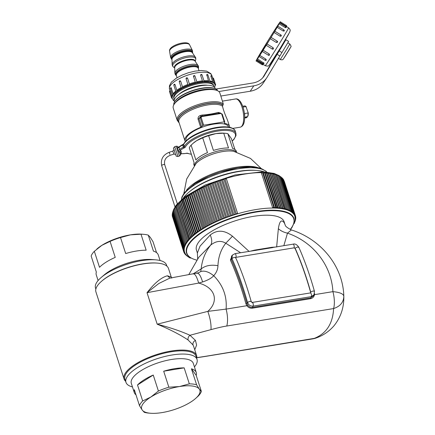 <?xml version="1.0" encoding="UTF-8"?>
<svg xmlns="http://www.w3.org/2000/svg" width="435" height="435" viewBox="0 0 435 435"><rect width="100%" height="100%" fill="white"/><g stroke="black" fill="none" stroke-linecap="round" stroke-linejoin="round"><path stroke-width="0.65" d="M196.789 260.114A56.126 19.472 -17.9 0 1 186.887 253.219A56.126 19.472 -17.9 0 1 202.862 231.877A56.126 19.472 -17.9 0 1 258.439 211.736A56.126 19.472 -17.9 0 1 293.707 218.718A56.126 19.472 -17.9 0 1 290.227 229.479M249.201 251.522L232.48 236.216C224.563 229.995 217.147 229.593 210.235 234.998L200.062 246.134L197.381 252.98L196.457 250.125A46.066 15.981 -17.9 0 1 233.459 221.399A46.066 15.981 -17.9 0 1 283.528 220.523A46.066 15.981 -17.9 0 1 284.131 221.806L285.05 224.667L284.272 222.834C281.478 219.093 279.509 221.056 278.362 228.723L276.638 247.042M186.887 253.219L186.773 252.865A56.126 19.472 -17.9 0 1 202.748 231.523A56.126 19.472 -17.9 0 1 258.325 211.383A56.126 19.472 -17.9 0 1 293.587 218.365L293.707 218.718M250.903 251.055L254.72 250.092L272.016 247.265L275.257 247.08M284.305 222.894L285.295 225.221M210.235 234.998C212.062 239.31 212.215 242.67 210.692 245.079C215.983 240.93 221.018 240.31 225.787 243.225C220.942 249.418 218.332 256.911 217.951 265.703C217.859 269.341 216.445 272.68 213.71 275.725C211.584 278.112 207.886 280.183 202.618 281.956L198.675 283.082L147.019 292.69L157.193 324.2C169.911 327.473 180.835 331.165 189.97 335.276C188.398 336.56 187.768 338.125 188.072 339.969C179.726 334.439 169.433 329.181 157.193 324.2L207.816 311.384L226.091 309.1C227.13 296.278 223.003 285.153 213.71 275.725C208.746 271.761 204.417 270.374 200.725 271.56L198.534 272.788M198.779 257.292L210.692 245.079C205.293 251.881 202.117 259.831 201.16 268.928C205.336 265.578 210.931 264.507 217.951 265.703M232.48 236.216L225.787 243.225L240.588 252.74M261.832 249.271L255.008 250.506L254.72 250.092M294.451 247.896L295.022 248.374L294.017 247.858L235.895 257.357A1.985 0.745 -99.3 0 0 235.955 255.089A1.985 0.745 -99.3 0 0 234.982 253.659L272.609 247.629L272.016 247.265M278.362 228.723C280.841 230.914 283.881 232.388 287.481 233.144L283.848 245.672M343.813 296.186C343.03 265.888 320.78 239.255 291.396 229.936L287.481 233.144C313.135 241.931 331.519 265.219 332.911 291.646C339.844 292.298 343.481 293.853 343.819 296.311L343.829 296.762A15.883 15.883 0 0 0 343.813 296.186L343.819 296.311C343.617 302.276 340.208 306.36 333.596 308.567A15.883 5.965 -99.3 0 0 332.911 291.646L314.5 294.653L314.521 293.56M290.39 229.549L291.831 227.771L295.18 220.605L294.974 216.635A57.98 20.113 162.1 0 0 294.974 216.635L294.974 216.641A57.98 20.113 162.1 0 0 294.892 216.374A57.98 20.113 162.1 0 0 294.767 216.016L294.685 215.809A57.98 20.113 162.1 0 0 294.397 215.211L294.288 215.015A57.98 20.113 162.1 0 0 293.929 214.444L293.794 214.259A57.98 20.113 162.1 0 0 293.353 213.715L293.19 213.541A57.98 20.113 162.1 0 0 292.673 213.025L292.489 212.862A57.98 20.113 162.1 0 0 291.901 212.378A57.98 20.113 162.1 0 0 291.896 212.378L291.689 212.22A57.98 20.113 162.1 0 0 291.02 211.769L290.787 211.622A57.98 20.113 162.1 0 0 290.047 211.203L289.786 211.067A57.98 20.113 162.1 0 0 288.976 210.681L288.693 210.556A57.98 20.113 162.1 0 0 287.812 210.203L287.502 210.094A57.98 20.113 162.1 0 0 287.502 210.089A57.98 20.113 162.1 0 0 286.556 209.773L286.225 209.67A57.98 20.113 162.1 0 0 285.213 209.387L284.86 209.3A57.98 20.113 162.1 0 0 283.778 209.05L283.408 208.974A57.98 20.113 162.1 0 0 282.266 208.762L281.869 208.697A57.98 20.113 162.1 0 0 280.667 208.517L280.254 208.468A57.98 20.113 162.1 0 0 278.993 208.327L278.558 208.289A57.98 20.113 162.1 0 0 277.242 208.186L276.394 207.783L265.176 173.054L266.367 172.864L265.345 172.711L265.176 173.054L265.23 172.744M265.181 173.048L276.796 208.153A57.98 20.113 162.1 0 0 275.426 208.088L274.545 207.712L263.327 172.978L263.507 172.63L263.327 172.978L264.534 172.777L263.387 172.668M275.545 208.055L275.757 207.506L274.55 207.712L274.958 208.077A57.98 20.113 162.1 0 0 273.533 208.044L272.631 207.691L261.413 172.956L261.604 172.603M273.664 208.006L273.86 207.468L272.631 207.685L273.049 208.044A57.98 20.113 162.1 0 0 237.32 213.884L236.216 213.824L224.998 179.089A0.397 0.37 172.4 0 1 224.987 179.03L224.987 179.03A0.397 0.37 172.4 0 1 225.265 178.622L224.998 179.089L226.369 178.682C225.792 178.192 225.335 178.317 224.987 179.03L224.987 179.03M236.711 214.063L237.581 213.4L236.216 213.824A0.397 0.37 172.4 0 0 236.711 214.063A57.98 20.113 162.1 0 0 234.905 214.618L233.802 214.58L222.584 179.845L223.949 179.41L222.85 179.367L222.584 179.845A0.397 0.37 165.3 0 1 222.579 179.824L222.579 179.824A0.397 0.37 165.3 0 1 222.85 179.367M234.905 214.618L235.166 214.145L234.296 214.808A57.98 20.113 162.1 0 0 232.502 215.396A57.98 20.113 162.1 0 0 232.497 215.396L231.398 215.358L232.758 214.917L221.54 180.182L221.051 179.954L221.54 180.182L220.181 180.628L231.409 215.39A0.397 0.37 158.1 0 1 231.398 215.368M232.758 214.917L231.893 215.597A57.98 20.113 162.1 0 0 230.099 216.206L229.017 216.195M229.038 216.255L229.038 216.255A0.397 0.37 151 0 1 229.011 216.19L229.038 216.255A0.397 0.37 151 0 0 229.501 216.412A57.98 20.113 162.1 0 0 227.728 217.049A57.98 20.113 162.1 0 0 227.722 217.049L226.635 217.027L227.983 216.559L216.766 181.83L216.282 181.607L216.766 181.83L215.417 182.292L226.63 217M227.983 216.559L227.13 217.266A57.98 20.113 162.1 0 0 225.373 217.93L224.286 217.908L225.624 217.435L214.406 182.7L213.928 182.488L214.406 182.7L213.063 183.173L224.281 217.87M217.609 220.969L217.609 220.969A0.397 0.359 121.8 0 1 217.467 220.784L217.609 220.969A0.397 0.359 121.8 0 0 217.935 220.985L217.467 220.79L218.495 220.741A57.98 20.113 162.1 0 1 220.181 220.018L219.713 219.811L220.752 219.773A57.98 20.113 162.1 0 1 222.459 219.071L222.459 219.071A0.397 0.364 131.9 0 1 221.991 218.859L222.464 219.071A57.98 20.113 162.1 0 0 222.459 219.071A0.397 0.364 -48.1 0 0 222.464 219.071L223.296 218.337L212.079 183.603L211.6 183.396L212.079 183.603L210.741 184.087L221.959 218.767M206.25 186.055L217.418 220.73L218.734 220.235L217.935 220.985A57.98 20.113 162.1 0 0 216.277 221.73L215.205 221.725L216.51 221.219L205.287 186.484L204.831 186.289L205.287 186.484L204.048 187.055M216.51 221.219L215.727 221.986A0.397 0.353 117.5 0 1 215.271 221.79L215.727 221.986A57.98 20.113 162.1 0 0 214.102 222.747L213.041 222.742L214.33 222.231L203.107 187.496L202.656 187.306L203.107 187.496L201.894 188.078M214.33 222.231L213.563 223.003A0.397 0.348 113.6 0 1 213.117 222.812L213.563 223.003A57.98 20.113 162.1 0 0 211.981 223.786L210.921 223.78L212.193 223.264L200.975 188.529L200.535 188.339L200.975 188.529L199.795 189.122M211.448 224.047A0.397 0.343 110.2 0 1 211.013 223.856L211.448 224.047A0.397 0.343 -69.8 0 0 211.453 224.047A57.98 20.113 162.1 0 0 209.909 224.841L209.398 225.107A57.98 20.113 162.1 0 0 209.393 225.107A0.397 0.332 -73 0 0 209.398 225.107L209.393 225.107A57.98 20.113 162.1 0 0 207.892 225.912L206.853 225.917L208.093 225.39L196.876 190.655L196.446 190.47L196.876 190.655L195.755 191.269M208.093 225.39L207.397 226.184A0.397 0.326 104.2 0 1 206.973 226.004L207.397 226.184A57.98 20.113 162.1 0 0 205.94 227.005L205.461 227.282L204.907 227.005L206.13 226.477L194.913 191.743L194.494 191.563L194.913 191.743L193.825 192.362M206.13 226.477L205.461 227.282A0.397 0.315 101.7 0 1 205.043 227.097L205.461 227.282A57.98 20.113 162.1 0 0 204.053 228.109L203.585 228.386L203.025 228.114L204.227 227.581L193.009 192.846L192.602 192.667L193.009 192.846L191.965 193.472M202.395 228.69L201.389 229.327A0.397 0.299 -82.7 0 0 201.78 229.506L201.394 229.327L202.231 229.223L202.395 228.69L191.177 193.961L190.78 193.782L191.177 193.961L190.171 194.592M204.227 227.581L203.585 228.386A0.397 0.31 99.4 0 1 203.183 228.206L203.585 228.386A57.98 20.113 162.1 0 0 202.231 229.223L201.78 229.506A57.98 20.113 162.1 0 0 201.057 229.974A57.98 20.113 162.1 0 0 200.481 230.343A57.98 20.113 162.1 0 0 200.481 230.349L200.051 230.632L199.469 230.354L200.633 229.816L189.415 195.081L189.035 194.902A57.98 20.113 162.1 0 0 189.029 194.907L189.415 195.081L188.447 195.723M198.023 231.589L198.257 231.806A0.397 0.277 93.6 0 1 198.251 231.806A0.397 0.277 93.6 0 0 198.393 231.763L198.028 231.589L198.806 231.48L198.947 230.947L187.73 196.212L187.354 196.038L187.73 196.212L186.588 196.756L197.805 231.485L198.947 230.947M199.67 230.452L200.051 230.632A57.98 20.113 162.1 0 0 198.806 231.48L198.393 231.763A57.98 20.113 162.1 0 0 197.207 232.616L196.816 232.904A57.98 20.113 162.1 0 0 196.81 232.904A57.98 20.113 162.1 0 0 195.69 233.753A57.98 20.113 162.1 0 0 195.69 233.758L195.32 234.041A57.98 20.113 162.1 0 0 195.315 234.046A57.98 20.113 162.1 0 0 194.255 234.9L193.912 235.183L193.287 234.905L194.358 234.362L182.809 199.453L183.14 199.632L182.069 200.171L193.287 234.905L193.907 235.183A57.98 20.113 162.1 0 0 192.912 236.036L192.585 236.325L191.949 236.047L192.999 235.504L181.781 200.769L181.139 200.883M192.999 235.504L192.585 236.325A57.98 20.113 162.1 0 0 191.65 237.173L191.351 237.456A57.98 20.113 162.1 0 0 191.346 237.461A57.98 20.113 162.1 0 0 190.486 238.304L190.209 238.587A57.98 20.113 162.1 0 0 190.204 238.592A57.98 20.113 162.1 0 0 189.415 239.424L178.241 204.162L177.969 203.982L178.241 204.162L177.273 204.7L188.491 239.429L189.464 238.897M188.491 239.429L188.888 239.527M187.115 241.729L187.561 241.642A57.98 20.113 162.1 0 1 188.208 240.816L187.953 240.637L188.208 240.821L188.469 240.011L177.252 205.276L176.991 205.097L177.252 205.276L176.311 205.809L187.528 240.544L188.469 240.011M186.376 242.812L186.599 242.996L186.784 242.203L175.561 207.468L175.332 207.283L175.561 207.468L174.674 207.995L185.892 242.725L186.784 242.203M186.474 243.002L186.599 243.002A57.98 20.113 162.1 0 0 186.599 243.002L186.599 242.996A57.98 20.113 162.1 0 0 186.098 243.796L185.74 243.872M185.946 244.062L186.088 243.274L185.228 243.796L185.946 244.062A57.98 20.113 162.1 0 0 185.522 244.851L185.207 244.916M185.397 245.112L185.495 244.329L184.663 244.845L185.397 245.112A57.98 20.113 162.1 0 0 185.049 245.878L184.946 246.134A57.98 20.113 162.1 0 0 184.946 246.139A57.98 20.113 162.1 0 0 184.685 246.89A57.98 20.113 162.1 0 0 184.679 246.89L184.603 247.14A57.98 20.113 162.1 0 0 184.418 247.874L184.315 248.129M184.179 250L184.206 249.766A57.98 20.113 162.1 0 1 184.233 249.07L184.114 248.184M184.125 250.174L183.478 250.642L184.288 250.886A57.98 20.113 162.1 0 0 184.288 250.892L184.087 250.049M172.766 214.297L172.189 215.01L183.412 249.744L184.092 249.266L184.206 249.994A57.98 20.113 162.1 0 0 184.255 250.669L184.288 250.886A57.98 20.113 162.1 0 0 184.413 251.539L184.473 251.751A57.98 20.113 162.1 0 0 184.549 252.017L184.228 250.93M184.244 198.311A57.98 20.113 162.1 0 0 184.239 198.316L184.587 198.49L183.875 198.599M197.338 232.083L196.218 232.627L196.816 232.904L197.338 232.083L186.12 197.349L185.761 197.175A57.98 20.113 162.1 0 0 185.756 197.175L185.37 197.463M267.112 172.847A57.98 20.113 162.1 0 0 267.112 172.842L266.954 173.173L267.112 172.842L266.959 173.173L268.123 173L267.008 172.869M173.869 149.292C174.326 149.319 173.978 149.923 172.815 151.092L173.81 154.11L170.183 155.306C165.681 157.204 163.854 160.346 164.713 164.729A1.588 0.549 162.1 0 0 164.713 164.724A1.588 0.549 162.1 0 0 163 164.696A1.588 0.549 162.1 0 0 161.689 165.697L174.995 206.891M193.14 273.865L201.16 268.928L200.725 271.56M232.453 255.03L230.392 260.01C236.287 273.278 241.463 287.856 245.916 303.739L246.879 305.707L226.091 309.1A15.883 5.965 80.7 0 1 226.771 326.027L333.596 308.567C332.829 323.901 326.152 333.928 313.57 338.658A15.883 5.965 80.7 0 1 312.982 338.838A15.883 15.883 0 0 0 315.69 338.142L206.75 356.113A15.883 5.965 -99.3 0 1 206.163 356.292L312.982 338.838M268.123 173L279.341 207.734L278.177 207.908L266.959 173.173L278.172 207.908L278.558 208.289L279.145 208.001M276.791 208.158L277.41 207.848M275.426 208.088L275.6 207.745M263.507 172.635L263.327 172.978L274.55 207.712M273.049 208.044L273.718 207.696M237.575 213.384L226.369 178.682L237.602 213.482M237.32 213.884L237.586 213.416M234.296 214.808A0.397 0.37 165.3 0 1 233.802 214.575L235.166 214.14L223.949 179.416C223.372 178.91 222.916 179.051 222.579 179.824L222.579 179.824M230.36 215.722L229.006 216.173L217.788 181.444L219.142 180.987L218.653 180.764L219.142 180.987L230.36 215.722L229.501 216.412M223.296 218.337L221.964 218.821L223.046 218.838A57.98 20.113 162.1 0 1 224.786 218.152A0.397 0.37 137.8 0 1 224.302 217.94L225.373 217.93L225.624 217.435M219.833 219.979L219.833 219.979A0.397 0.359 126.6 0 1 219.708 219.811L219.833 219.979A0.397 0.359 126.6 0 0 220.181 220.018L220.752 219.778A57.98 20.113 162.1 0 0 220.752 219.773L220.996 219.273L209.779 184.538L209.311 184.331L209.779 184.538L208.452 185.027L219.675 219.697M207.375 185.315C206.489 185.326 206.098 185.555 206.201 185.995L207.511 185.5L207.049 185.299L207.511 185.5L218.734 220.235M211.453 224.047L212.193 223.264M210.116 224.319L208.86 224.841L209.398 225.107A0.397 0.332 107 0 1 208.963 224.922L209.909 224.841L210.116 224.319L198.898 189.584L198.463 189.399L198.898 189.584L197.746 190.187M200.481 230.343L200.633 229.816M196.685 232.942L196.218 232.627L185 197.892L186.12 197.349L185.761 197.175M195.804 233.225L184.587 198.49L183.488 199.034L194.711 233.764L195.804 233.225L195.32 234.041L194.711 233.764L195.32 234.041M193.912 235.183L194.358 234.362M192.585 236.325L191.949 236.047L180.732 201.313L181.781 200.769L181.466 200.595M191.732 236.64L190.704 237.178L179.486 202.449L180.509 201.905L191.732 236.64L191.351 237.456L191.052 237.282L191.346 237.461M190.546 237.771L189.551 238.309L178.334 203.575L179.329 203.042L190.546 237.771L190.209 238.587L189.921 238.407L190.204 238.592M187.208 241.914L186.658 241.642L175.441 206.908L176.36 206.38L176.11 206.195L187.577 241.115L187.354 241.914A57.98 20.113 162.1 0 0 187.349 241.92A57.98 20.113 162.1 0 0 186.778 242.725L186.599 242.996M186.088 243.274L185.941 242.828M174.277 209.599L173.951 209.67M185.495 244.329L185.392 244.019M185.049 245.878L184.924 245.122M184.772 245.938L185.054 245.878M184.445 246.939L184.554 246.177M184.163 248.331L183.45 248.82L184.261 248.836A57.98 20.113 162.1 0 1 184.261 248.831A57.98 20.113 162.1 0 1 184.369 248.119L184.282 247.2M294.767 216.016L294.479 215.211L295.294 215.336L283.87 180.356M294.397 215.211L294.065 214.417M293.929 214.444L293.549 213.656M293.353 213.715L292.924 212.927L293.837 213.052L282.619 178.323L281.717 178.084M292.673 213.025L292.2 212.231L293.152 212.367L292.706 213.041M280.434 176.958L281.14 176.991L292.358 211.725L291.374 211.562L291.689 212.22A57.98 20.113 162.1 0 0 291.684 212.22L291.896 212.378M291.02 211.769L290.439 210.926L291.472 211.122L291.064 211.78M290.047 211.203L289.4 210.306L289.509 210.627L290.482 210.562L290.096 211.209M278.362 175.865L279.265 175.827L278.286 175.62L278.286 175.898M288.976 210.681L288.242 209.643M277.247 175.115L277.177 175.392L278.183 175.31L277.247 175.115M287.812 210.203L287.198 209.67L275.991 174.647M286.556 209.773L286.643 209.485L286.556 209.773L285.904 209.257L274.686 174.522L274.708 174.234L274.686 174.522L275.741 174.413L274.708 174.234M285.213 209.387L285.311 209.094M273.305 174.158L284.86 209.3L273.305 174.158L274.382 174.038L273.338 173.864L273.305 174.158L273.332 173.864M283.408 208.974L283.06 208.572L283.408 208.974L283.897 208.746M281.869 208.697L281.51 208.3L281.869 208.697L282.391 208.447M283.859 209.039L284.158 208.436L283.06 208.572L271.837 173.837L271.962 173.532L271.837 173.837L272.941 173.706L271.875 173.543M282.353 208.746L282.636 208.153L281.51 208.3L270.287 173.57L270.331 173.266L270.287 173.57L271.413 173.418L270.331 173.266M280.254 208.468L279.879 208.077L280.254 208.468L280.809 208.202M279.879 208.082L268.661 173.347L269.809 173.184L268.803 173.027L268.661 173.347L268.71 173.043M169.884 154.316L169.188 152.293C162.951 154.903 160.45 159.368 161.689 165.697M310.498 298.693L311.308 296.626L314.059 294.761L313.45 295.827L310.546 297.899L252.43 307.398A0.794 0.299 -99.3 0 0 252.382 308.187L310.498 298.693C312.711 298.192 314.048 296.849 314.5 294.653L313.983 294.239M252.382 308.187C250.179 308.415 248.347 307.583 246.879 305.707L247.7 305.071L246.884 303.364L245.916 303.739M251.153 301.895C250.69 301.025 249.483 301.216 247.542 302.461L246.884 303.364C242.404 287.399 237.2 272.75 231.284 259.418L231.953 258.504L232.333 255.176L231.496 256.264L231.284 259.418L230.392 260.01M310.568 292.847L310.612 292.331A161.227 60.541 80.7 0 0 295.022 248.374M235.547 257.52L235.895 257.357M235.493 257.585L235.629 257.602C241.545 270.967 246.743 285.632 251.229 301.591L252.278 302.423L310.4 292.924L310.726 292.162C306.24 276.209 301.042 261.555 295.137 248.206C297.013 246.95 298.231 246.743 298.785 247.58M294.017 247.858A1.985 0.745 -99.3 0 0 294.071 245.59A1.985 0.745 -99.3 0 0 293.103 244.16C294.974 243.475 296.882 244.513 298.834 247.281L298.834 247.281C304.745 260.636 309.948 275.301 314.434 291.265L314.059 294.761M235.563 257.939C235.101 257.063 233.894 257.254 231.953 258.504C237.858 271.853 243.056 286.507 247.542 302.461C248.586 305.076 250.468 306.294 253.192 306.126L252.43 307.398C250.544 307.572 248.967 306.8 247.7 305.071M293.794 214.259L293.598 213.786L294.424 213.781L293.951 214.466M292.489 212.862L292.26 212.4M289.786 211.067L289.509 210.627M286.225 209.67L285.904 209.257L286.959 209.148L286.627 209.773M196.794 357.657L206.75 356.113M193.026 273.979C194.771 273.278 196.658 276.307 198.675 283.082C215.086 287.35 219.463 300.982 207.816 311.384C210.252 318.409 211.312 324.483 210.991 329.621C218.299 327.669 223.563 326.473 226.771 326.027M210.991 329.621L189.97 335.276L195.467 340.415C193.444 341.475 192.634 343.003 193.042 344.988L188.072 339.969M194.75 349.789L196.604 345.091L195.467 340.415M196.799 273.294C198.643 272.593 200.584 275.475 202.618 281.956M314.374 291.542C313.82 290.7 312.602 290.906 310.726 292.162L310.612 292.331M193.689 346.505L193.042 344.988M170.134 278.079L167.344 275.79L171.047 276.894L171.412 277.53L168.481 268.466A38.122 13.224 162.1 0 0 167.981 267.4A38.122 13.224 162.1 0 0 157.454 263.121A38.122 13.224 162.1 0 0 101.746 281.113A38.122 13.224 162.1 0 0 95.923 291.896L124.051 378.977A38.122 13.224 162.1 0 0 124.551 380.038A38.122 13.224 162.1 0 0 125.633 381.288M196.674 358.342A38.122 13.224 162.1 0 0 196.604 355.542A38.122 13.224 162.1 0 0 196.109 354.481A38.122 13.224 162.1 0 0 171.129 351.034A38.122 13.224 162.1 0 0 134.904 364.481A38.122 13.224 162.1 0 0 124.051 378.977M198.55 272.783L169.737 278.155L158.857 283.479L147.019 292.69C154.534 283.044 161.309 277.41 167.344 275.79M264.208 171.83A46.86 16.258 162.1 0 0 256.944 170.449A46.86 16.258 162.1 0 0 188.469 192.564A46.86 16.258 162.1 0 0 183.38 197.936M125.976 382.354L124.937 379.141A37.328 12.952 -17.9 0 1 135.568 364.949A37.328 12.952 -17.9 0 1 171.037 351.784A37.328 12.952 -17.9 0 1 195.494 355.156A37.328 12.952 -17.9 0 1 195.984 356.194L197.022 359.408A37.328 12.952 162.1 0 0 196.533 358.369A37.328 12.952 162.1 0 0 155.958 359.076A37.328 12.952 162.1 0 0 125.976 382.354A37.328 12.952 162.1 0 0 126.465 383.398A37.328 12.952 162.1 0 0 132.457 386.916M157.454 263.121L156.796 263.066A37.328 12.952 162.1 0 0 107.173 277.051A37.328 12.952 162.1 0 0 102.247 280.684L101.746 281.113M256.944 170.449L255.622 170.341A45.273 15.703 162.1 0 0 195.451 187.306A45.273 15.703 162.1 0 0 189.475 191.71L188.469 192.564M95.858 289.101L95.51 288.03A37.328 12.952 -17.9 0 1 101.208 277.47A37.328 12.952 -17.9 0 1 106.135 273.838A37.328 12.952 -17.9 0 1 155.757 259.853A37.328 12.952 -17.9 0 1 166.556 265.084L166.899 266.155M194.434 366.901A37.328 12.952 162.1 0 0 197.022 359.408M155.757 259.853L151.804 259.526A32.565 11.299 162.1 0 0 108.522 271.728A32.565 11.299 162.1 0 0 104.221 274.898L101.208 277.47M134.279 392.56L131.305 383.349A32.565 11.299 -17.9 0 1 157.459 363.04A32.565 11.299 -17.9 0 1 192.852 362.426A32.565 11.299 -17.9 0 1 193.281 363.328L196.256 372.545A32.565 11.299 162.1 0 0 195.832 371.637A32.565 11.299 162.1 0 0 191.449 368.798L196.609 384.79A32.565 11.299 162.1 0 0 189.334 383.855L184.174 367.869A32.565 11.299 162.1 0 0 163.69 371.213L168.851 387.204A32.565 11.299 162.1 0 0 158.411 391.032L153.245 375.041A32.565 11.299 162.1 0 0 137.509 384.97L142.675 400.956A32.565 11.299 162.1 0 0 139.504 405.719L134.339 389.727A32.565 11.299 162.1 0 0 134.279 392.56A32.565 11.299 162.1 0 0 134.709 393.468A32.565 11.299 162.1 0 0 135.986 394.828M98.098 280.542L96.276 274.893A32.565 11.299 -17.9 0 1 96.336 272.06L91.171 256.074A32.565 11.299 -17.9 0 1 94.341 251.31L99.506 267.302A32.565 11.299 -17.9 0 1 105.547 262.512A32.565 11.299 -17.9 0 1 115.237 257.373L110.077 241.387A32.565 11.299 -17.9 0 1 120.517 237.559L125.682 253.545A32.565 11.299 -17.9 0 1 146.165 250.201L141 234.209A32.565 11.299 -17.9 0 1 143.664 234.324A32.565 11.299 -17.9 0 1 148.275 235.145L153.441 251.131A32.565 11.299 -17.9 0 1 158.248 254.877L160.075 260.522M156.546 252.615L153.028 241.724L150.32 237.407L148.275 235.145M196.609 384.79L199.317 389.102A30.58 10.609 -17.9 0 1 199.464 389.314A30.58 10.609 -17.9 0 1 195.195 398.819L198.191 396.127A32.565 11.299 162.1 0 0 201.361 391.369L196.196 375.378A32.565 11.299 162.1 0 0 196.256 372.545M142.675 400.956L150.874 397.019A30.58 10.609 -17.9 0 0 142.066 409.819A30.58 10.609 -17.9 0 0 142.212 410.031L144.257 412.298A32.565 11.299 162.1 0 0 148.868 413.114L150.51 413.25A30.58 10.609 -17.9 0 1 142.212 410.031L139.504 405.719M180.373 153.794L180.259 154.49L180.373 153.794L179.356 152.163L180.117 150.7L178.97 147.155M178.312 147.416L177.676 146.965L177.371 148.52L177.904 150.157L179.356 152.163M110.077 241.387L101.877 245.324L94.341 251.31M141 234.209L130.429 234.862A30.58 10.609 162.1 0 0 101.877 245.324A30.58 10.609 162.1 0 0 101.377 245.644A30.58 10.609 162.1 0 0 97.337 248.624L96.766 249.108M143.664 234.324L142.022 234.188A30.58 10.609 162.1 0 0 130.429 234.862L120.517 237.559M196.196 375.378L191.449 368.798M168.851 387.204L179.427 386.552A30.58 10.609 -17.9 0 1 199.317 389.102L201.361 391.369M158.411 391.032L150.874 397.019A30.58 10.609 -17.9 0 1 179.427 386.552L189.334 383.855M184.174 367.869L163.69 371.213M153.245 375.041L137.509 384.97M195.195 398.819A30.58 10.609 -17.9 0 1 190.655 402.114A30.58 10.609 -17.9 0 1 162.103 412.581A30.58 10.609 -17.9 0 1 150.51 413.25M177.676 146.965L178.296 147.313L182.705 144.485L182.695 145.045A9.532 3.306 162.1 0 0 178.877 147.541L177.371 148.52M177.904 150.157L179.568 149.667A9.532 3.306 162.1 0 1 183.38 147.171L183.961 148.036A8.738 3.029 162.1 0 0 180.117 150.7L181.139 151.255L181.226 153.555L180.971 153.283M174.707 146.698C173.505 147.808 173.173 148.509 173.712 148.803L175.517 154.371C176.681 156.366 175.115 156.034 177.948 156.502L174.707 146.698L176.213 146.203L179.459 156.002C180.601 154.931 180.96 154.327 180.525 154.191L181.226 153.555A8.738 3.029 162.1 0 0 186.033 153.354L186.082 153.343M234.884 149.455L231.371 138.575L227.869 133.724A22.239 7.716 162.1 0 0 225.064 133.268L223.748 133.159A20.652 7.167 162.1 0 0 215.923 133.61A20.652 7.167 162.1 0 0 196.642 140.679A20.652 7.167 162.1 0 0 196.299 140.897A20.652 7.167 162.1 0 0 193.575 142.903L191.106 145.154A22.239 7.716 162.1 0 0 189.307 147.862L194.075 162.636A22.239 7.716 -17.9 0 0 193.95 164.827L194.222 165.67M228.489 127.058L228.397 126.775A22.239 7.716 162.1 0 0 228.103 126.155A22.239 7.716 162.1 0 0 203.933 126.574A22.239 7.716 162.1 0 0 186.071 140.445L186.164 140.728M225.064 133.268A22.239 7.716 162.1 0 0 223.737 133.197L215.923 133.61L208.637 135.666A22.239 7.716 162.1 0 0 202.705 137.841L196.642 140.679L193.189 143.235M227.869 133.724L232.643 148.504A22.239 7.716 -17.9 0 1 236.27 151.157L236.542 152M208.637 135.666L213.411 150.439A22.239 7.716 -17.9 0 1 228.511 147.971L223.737 133.197M191.106 145.154L195.875 159.933A22.239 7.716 -17.9 0 1 200.279 156.372A22.239 7.716 -17.9 0 1 207.479 152.614L202.705 137.841M229.669 127.276A23.43 8.129 162.1 0 0 229.528 126.411A23.43 8.129 162.1 0 0 229.223 125.758A23.43 8.129 162.1 0 0 224.759 123.393A1.588 0.549 162.1 0 1 224.438 123.187A1.588 0.549 162.1 0 1 224.438 123.051L224.754 122.017A0.794 0.277 162.1 0 0 224.759 121.952A0.794 0.277 162.1 0 0 224.226 121.854L221.714 114.079A0.794 0.277 -17.9 0 1 222.242 114.171A0.794 0.277 -17.9 0 1 222.242 114.236L224.716 121.898M200.91 116.384L200.747 115.384C198.817 115.879 197.914 117.129 198.045 119.141A1.588 0.549 162.1 0 0 198.953 118.597L200.758 116.362L201.215 116.205L200.236 117.836A0.794 0.277 162.1 0 1 201.139 117.439L203.651 125.22L224.226 121.854M203.651 125.22A0.794 0.277 162.1 0 0 202.748 125.617L201.601 126.786A1.588 0.549 162.1 0 1 200.693 127.324A23.43 8.129 162.1 0 0 184.94 140.809A23.43 8.129 162.1 0 0 185.245 141.462A23.43 8.129 162.1 0 0 185.332 141.598M179.068 122.632A23.892 8.292 162.1 0 1 178.437 121.887A23.892 8.292 -17.9 0 1 195.391 107.005A23.892 8.292 -17.9 0 1 222.834 105.297L222.497 106.249C223.465 110.196 224.971 114.416 227.01 118.907L227.918 121.419M200.747 115.384L202.166 115.036C208.419 114.563 213.639 113.709 217.832 112.475L220.583 113.029M222.834 105.297L223.302 104.264L223.117 103.383L219.882 93.046A24.501 8.499 162.1 0 0 219.561 92.367A24.501 8.499 162.1 0 0 217.261 90.589A24.501 8.499 162.1 0 0 180.226 98.794A24.501 8.499 162.1 0 0 173.935 104.585A24.501 8.499 162.1 0 0 173.25 108.108L177.181 120.283L179.117 122.784M201.34 116.183L202.427 116.009L202.166 115.036M202.427 116.009L219.153 113.274L217.832 112.475M219.501 113.198L218.859 112.426M201.139 117.439L201.628 116.623L201.215 116.205L203.645 115.792M219.153 113.274L220.42 113.051L222.242 114.171L224.759 121.952M220.36 113.078L221.714 114.079M229.957 99.892L230.555 99.996L229.957 99.892M217.261 90.589L216.358 90.203A23.707 8.227 162.1 0 0 180.525 98.141A23.707 8.227 162.1 0 0 174.44 103.742L173.935 104.585M176.028 101.73A23.033 7.993 -17.9 0 1 212.024 89.191A23.033 7.993 -17.9 0 1 213.895 89.496M173.777 104.862A23.033 7.993 -17.9 0 1 174.517 101.931A23.033 7.993 -17.9 0 1 190.296 91.627A23.033 7.993 -17.9 0 1 211.611 87.913A23.033 7.993 -17.9 0 1 215.243 88.778A23.033 7.993 -17.9 0 1 217.554 90.725M174.517 101.931L174.816 101.431A22.555 7.825 -17.9 0 1 190.274 91.334A22.555 7.825 -17.9 0 1 211.149 87.701A22.555 7.825 -17.9 0 1 214.7 88.55L215.243 88.778M244.611 115.895A5.954 2.235 -99.3 0 0 244.687 113.513L244.426 113.644M244.687 113.513L248.004 112.969A5.954 2.235 80.7 0 1 247.645 116.515L244.649 117.276M243.002 107.075L245.944 106.597L248.26 112.959A5.481 2.055 80.7 0 1 247.939 116.009L247.645 116.515M220.844 96.037L250.207 91.236A23.827 20.478 33.6 0 0 263.17 83.172L266.769 77.767A23.827 20.478 33.6 0 0 267.204 77.082L288.628 41.407L285.925 39.737L263.724 76.582M218.843 91.54L253.806 85.831A23.827 20.478 33.6 0 0 266.769 77.767M242.719 106.254L244.666 105.933A5.954 2.235 80.7 0 1 245.639 106.292A5.954 2.235 80.7 0 1 245.944 106.597L248.26 112.959M244.644 117.912L246.971 117.532A5.954 2.235 80.7 0 1 246.585 117.695L244.639 118.01M174.484 101.986L174.326 101.496A21.445 7.438 -17.9 0 1 192.444 87.826A21.445 7.438 -17.9 0 1 215.14 88.316L215.298 88.8M217.234 90.208L216.809 88.892A2.382 0.826 -17.9 0 1 215.26 88.697M216.809 88.892L252.887 82.993A20.652 17.748 33.6 0 0 264.127 76.005A20.652 17.748 33.6 0 0 264.502 75.413M262.696 77.832L276.198 55.196M247.129 116.596L246.971 117.532M245.639 106.292L246.074 106.662A5.481 2.055 80.7 0 1 246.292 106.869M284.126 42.358L285.925 39.737M283.881 42.206L284.234 42.51L280.564 48.704L276.442 55.153L275.953 55.049M178.66 94.585A18.667 6.476 -17.9 0 1 207.098 85.184A18.667 6.476 -17.9 0 1 207.582 85.244M174.408 99.506A20.891 7.248 -17.9 0 1 174.027 98.767A20.891 7.248 -17.9 0 1 185.364 87.897A20.891 7.248 -17.9 0 1 208.256 83.047A20.891 7.248 -17.9 0 1 213.781 85.923A20.891 7.248 -17.9 0 1 213.906 86.744M174.027 98.767L173.755 97.924A20.891 7.248 -17.9 0 1 185.098 87.054A20.891 7.248 -17.9 0 1 207.984 82.204A20.891 7.248 -17.9 0 1 213.509 85.086L213.781 85.923M174.212 100.371A22.364 7.759 -17.9 0 1 174.196 100.36A0.794 0.277 -17.9 0 1 173.25 100.382A0.794 0.277 -17.9 0 1 173.614 99.996A22.364 7.759 -17.9 0 1 172.293 98.174A0.794 0.277 -17.9 0 1 171.607 98.109A0.794 0.277 -17.9 0 1 172.222 97.625A22.364 7.759 -17.9 0 1 172.967 95.178A0.794 0.277 -17.9 0 1 172.537 95.075A0.794 0.277 -17.9 0 1 173.413 94.509A22.364 7.759 -17.9 0 1 176.131 91.747A0.794 0.277 -17.9 0 1 175.919 91.638A0.794 0.277 -17.9 0 1 176.251 91.268A0.794 0.277 -17.9 0 1 177.045 91.035A22.364 7.759 -17.9 0 1 178.72 89.876A22.364 7.759 -17.9 0 1 181.411 88.283A0.794 0.277 -17.9 0 1 181.346 88.213A0.794 0.277 -17.9 0 1 181.797 87.788A0.794 0.277 -17.9 0 1 182.678 87.62A22.364 7.759 -17.9 0 1 188.159 85.206A0.794 0.277 -17.9 0 1 188.752 84.738A0.794 0.277 -17.9 0 1 189.627 84.667A22.364 7.759 -17.9 0 1 195.571 82.889A0.794 0.277 -17.9 0 1 196.364 82.46A0.794 0.277 -17.9 0 1 197.06 82.519A0.794 0.277 -17.9 0 1 197.066 82.541A22.364 7.759 -17.9 0 1 202.748 81.617A0.794 0.277 -17.9 0 1 203.558 81.274A0.794 0.277 -17.9 0 1 204.124 81.361A0.794 0.277 -17.9 0 1 204.091 81.497A22.364 7.759 -17.9 0 1 208.827 81.53A0.794 0.277 -17.9 0 1 210.018 81.405A0.794 0.277 -17.9 0 1 209.849 81.66A22.364 7.759 -17.9 0 1 213.074 82.65A0.794 0.277 -17.9 0 1 214.02 82.634A0.794 0.277 -17.9 0 1 213.656 83.014A22.364 7.759 -17.9 0 1 214.765 84.265A22.364 7.759 -17.9 0 1 214.972 84.836A0.794 0.277 -17.9 0 1 215.657 84.901A0.794 0.277 -17.9 0 1 215.048 85.385A22.364 7.759 -17.9 0 1 214.569 87.337M267.041 43.962L266.209 45.294A22.239 0.451 121.7 0 1 264.899 47.393A22.239 0.451 121.7 0 1 263.126 50.215L262.381 51.384A22.239 0.451 121.7 0 1 261.25 53.162A22.239 0.451 121.7 0 1 259.815 55.397L259.249 56.267A22.239 0.451 121.7 0 1 258.433 57.507A22.239 0.451 121.7 0 1 257.504 58.883L257.183 59.345A22.239 0.451 121.7 0 1 256.786 59.899A22.239 0.451 121.7 0 1 256.476 60.258L256.036 60.943L256.438 60.258A22.239 0.451 121.7 0 1 256.503 60.057A22.239 0.451 121.7 0 1 256.857 59.35L257.107 58.888A22.239 0.451 121.7 0 1 257.629 57.953A22.239 0.451 121.7 0 1 258.597 56.273L259.102 55.403A22.239 0.451 121.7 0 1 260.016 53.853A22.239 0.451 121.7 0 1 261.484 51.39L262.185 50.221A22.239 0.451 121.7 0 1 263.387 48.241A22.239 0.451 121.7 0 1 265.176 45.3L265.992 43.968A22.239 0.451 121.7 0 1 267.324 41.798A22.239 0.451 121.7 0 1 269.221 38.731L270.053 37.405A22.239 0.451 121.7 0 1 271.364 35.3A22.239 0.451 121.7 0 1 273.136 32.484L273.881 31.309A22.239 0.451 121.7 0 1 275.012 29.531A22.239 0.451 121.7 0 1 276.448 27.296L277.013 26.432A22.239 0.451 121.7 0 1 277.829 25.192A22.239 0.451 121.7 0 1 278.759 23.811L279.08 23.349A22.239 0.451 121.7 0 1 279.477 22.794A22.239 0.451 121.7 0 1 279.787 22.441L280.227 21.75L279.825 22.435A22.239 0.451 121.7 0 1 279.759 22.642A22.239 0.451 121.7 0 1 279.406 23.349L279.156 23.805A22.239 0.451 121.7 0 1 278.634 24.741A22.239 0.451 121.7 0 1 277.666 26.426L277.16 27.296A22.239 0.451 121.7 0 1 276.247 28.846A22.239 0.451 121.7 0 1 274.779 31.304L274.077 32.473A22.239 0.451 121.7 0 1 272.875 34.452A22.239 0.451 121.7 0 1 271.087 37.394L270.271 38.726A22.239 0.451 121.7 0 1 268.939 40.895A22.239 0.451 121.7 0 1 267.041 43.962L273.12 47.719L273.43 48.715A0.794 0.794 0 0 1 272.288 49.063L273.381 48.802M277.166 41.151L277.438 42.233L276.35 42.483L270.271 38.726M271.087 37.394L277.177 41.14A0.794 0.794 0 0 1 277.389 42.298L277.438 42.233M281.189 36.051L280.156 36.23L274.077 32.473M280.863 35.056L280.928 34.963A0.794 0.794 0 0 1 281.173 36.078L281.184 36.056M284.175 31.021L284.175 31.021A0.794 0.794 0 0 0 283.919 29.928L283.245 31.037L284.175 31.021M277.16 27.296L283.239 31.048M286.045 27.737L286.045 27.737A0.794 0.794 0 0 0 285.784 26.644L285.235 27.563L286.045 27.737M279.156 23.805L285.235 27.563M285.904 26.192L286.567 26.6A0.794 0.794 0 0 0 286.312 25.507L285.904 26.192L279.825 22.435M283.685 42.532A19.064 0.386 121.7 0 1 280.309 48.051L269.722 64.587C268.64 64.864 269.814 66.903 265.23 65.69A22.239 0.451 121.7 0 0 265.567 65.321A22.239 0.451 121.7 0 0 267.215 62.928A22.239 0.451 121.7 0 0 270.032 58.589A22.239 0.451 121.7 0 0 273.68 52.82A22.239 0.451 121.7 0 0 277.72 46.322A22.239 0.451 121.7 0 0 281.662 39.879A22.239 0.451 121.7 0 0 285.028 34.267A22.239 0.451 121.7 0 0 287.421 30.167A22.239 0.451 121.7 0 0 288.541 28.063A22.239 0.451 121.7 0 0 288.601 27.851L286.567 26.6M256.476 60.258L265.23 65.69M263.159 64.413L263.208 64.44A0.794 0.794 0 0 1 262.115 64.701L262.555 64.01M257.504 58.883L264.094 63.298A0.794 0.794 0 0 1 263.001 63.559L263.577 62.651M259.815 55.397L265.894 59.155L266.28 60.014A0.794 0.794 0 0 1 265.187 60.269L265.888 59.16M263.126 50.215L269.205 53.967L269.521 54.951A0.794 0.794 0 0 1 268.411 55.234L269.2 53.978M187.942 84.515L186.104 78.833A0.794 0.277 -17.9 0 1 186.729 78.344A0.794 0.277 -17.9 0 1 187.599 78.322L187.523 78.153A0.794 0.794 0 0 0 186.104 78.833A0.794 0.277 -17.9 0 0 186.115 78.865M187.909 84.428A22.239 7.716 162.1 0 0 184.657 85.777A22.239 7.716 162.1 0 0 182.482 86.815L180.688 81.258L179.813 80.877L180.28 80.834A0.794 0.794 0 0 0 179.285 81.834A0.794 0.277 -17.9 0 1 179.785 81.388A0.794 0.277 -17.9 0 1 180.677 81.253A0.794 0.277 -17.9 0 1 180.688 81.258M182.678 87.62L182.482 86.815M189.627 84.667L187.605 78.322L186.631 77.881M195.571 82.889L195.282 82.123A22.239 7.716 162.1 0 0 191.83 83.08A22.239 7.716 162.1 0 0 189.399 83.884M197.066 82.541L196.827 81.862M202.748 81.617L202.422 80.856A22.239 7.716 162.1 0 0 199.186 81.302A22.239 7.716 162.1 0 0 196.821 81.769M208.827 81.53L208.468 80.769A22.239 7.716 162.1 0 0 205.842 80.654A22.239 7.716 162.1 0 0 203.923 80.725M213.074 82.65L212.693 81.878A22.239 7.716 162.1 0 0 210.991 81.22A22.239 7.716 162.1 0 0 209.877 80.964M214.765 84.265L214.384 83.487A22.239 7.716 162.1 0 0 214.02 82.922A22.239 7.716 162.1 0 0 213.933 82.824M172.222 97.625L170.281 91.203A0.794 0.277 -17.9 0 1 170.281 91.203A0.794 0.277 -17.9 0 0 169.547 91.731L171.607 98.109M172.499 94.95A22.239 7.716 162.1 0 0 172.189 95.809A22.239 7.716 162.1 0 0 172.075 96.766M173.413 94.509L171.107 87.663A0.794 0.794 0 0 0 170.476 88.691A0.794 0.277 -17.9 0 1 171.455 88.109A0.794 0.277 -17.9 0 1 171.472 88.109M175.745 91.105A22.239 7.716 162.1 0 0 174.207 92.552A22.239 7.716 162.1 0 0 173.266 93.672M177.045 91.035L175.082 84.656L174.62 84.216A0.794 0.794 0 0 0 173.859 85.255A0.794 0.277 -17.9 0 1 174.239 84.868A0.794 0.277 -17.9 0 1 175.071 84.656A0.794 0.277 -17.9 0 1 175.082 84.656M181.123 87.533A22.239 7.716 162.1 0 0 178.54 89.066A22.239 7.716 162.1 0 0 176.882 90.214M266.209 45.305L272.288 49.063L273.12 47.719M267.351 41.782L256.878 59.454L268.912 40.912A21.522 0.435 121.7 0 0 272.723 34.675A21.522 0.435 121.7 0 0 275.986 29.243A21.522 0.435 121.7 0 0 278.297 25.273A21.522 0.435 121.7 0 0 279.384 23.24A21.522 0.435 121.7 0 0 279.449 23.044A21.522 0.435 121.7 0 0 279.112 23.392A21.522 0.435 121.7 0 0 277.519 25.708A21.522 0.435 121.7 0 0 274.789 29.912A21.522 0.435 121.7 0 0 271.261 35.496A21.522 0.435 121.7 0 0 267.351 41.782M256.878 59.454L257.15 59.301M195.282 82.123L193.477 76.168M197.06 82.519L195 76.136A0.794 0.277 -17.9 0 0 194.249 76.092A0.794 0.277 -17.9 0 0 193.488 76.56A0.794 0.277 -17.9 0 1 193.488 76.56L194.01 75.674M202.422 80.856L200.627 75.293L201.073 74.521L200.742 74.673A0.794 0.794 0 0 1 202.063 74.983A0.794 0.277 -17.9 0 0 201.448 74.907A0.794 0.277 -17.9 0 0 200.633 75.288A0.794 0.277 -17.9 0 0 200.627 75.293M208.468 80.769L206.772 74.597A0.794 0.794 0 0 1 207.957 75.021A0.794 0.277 -17.9 0 0 207.462 74.923A0.794 0.277 -17.9 0 0 206.685 75.201A0.794 0.277 -17.9 0 1 206.685 75.201M212.693 81.878L210.899 76.321A0.794 0.277 -17.9 0 1 210.91 76.315A0.794 0.277 -17.9 0 1 211.959 76.25A0.794 0.794 0 0 0 210.883 75.772M288.693 210.556L288.4 210.127L289.4 210.045L289.03 210.687M290.787 211.622L290.526 211.176M294.685 215.809L294.517 215.325M294.288 215.015L294.071 214.411M293.19 213.541L293.195 213.541A57.98 20.113 162.1 0 0 293.19 213.536L292.978 213.074M293.603 223.595A56.392 19.564 162.1 0 0 264.784 210.524A56.392 19.564 162.1 0 0 202.574 231.507A56.392 19.564 162.1 0 0 189.823 257.118M284.272 222.834L285.05 224.667M189.16 239.707A57.98 20.113 162.1 0 0 188.437 240.539L188.208 240.816M190.987 257.89A1.588 1.414 -61.2 0 1 189.812 257.841C187.142 256.4 185.386 254.453 184.549 252.017A57.98 20.113 162.1 0 0 184.679 252.376L184.755 252.583M268.754 173.016A57.98 20.113 162.1 0 0 268.101 172.945M270.369 173.244A57.98 20.113 162.1 0 0 269.798 173.157M271.913 173.521A57.98 20.113 162.1 0 0 271.418 173.424L282.636 208.153M273.37 173.848A57.98 20.113 162.1 0 0 272.952 173.75M274.741 174.217A57.98 20.113 162.1 0 0 274.409 174.125M177.29 204.749A57.98 20.113 162.1 0 0 177.018 205.064M179.122 202.819L178.334 203.575A57.98 20.113 162.1 0 0 177.997 203.95M179.481 202.422A57.98 20.113 162.1 0 0 179.073 202.824M180.721 201.258A57.98 20.113 162.1 0 0 180.242 201.693M182.053 200.089A57.98 20.113 162.1 0 0 181.504 200.557M183.472 198.92A57.98 20.113 162.1 0 0 182.858 199.415M184.978 197.756A57.98 20.113 162.1 0 0 184.293 198.273M186.566 196.593A57.98 20.113 162.1 0 0 185.816 197.131M188.235 195.435A57.98 20.113 162.1 0 0 187.42 195.995M189.975 194.293A57.98 20.113 162.1 0 0 189.606 194.527A57.98 20.113 162.1 0 0 189.1 194.864M191.791 193.156A57.98 20.113 162.1 0 0 190.856 193.733M193.678 192.031A57.98 20.113 162.1 0 0 192.683 192.618M195.63 190.921A57.98 20.113 162.1 0 0 194.575 191.514M197.642 189.829A57.98 20.113 162.1 0 0 196.538 190.421M199.714 188.752A57.98 20.113 162.1 0 0 198.556 189.35M201.835 187.702A57.98 20.113 162.1 0 0 200.633 188.29M204.01 186.669A57.98 20.113 162.1 0 0 202.764 187.251M206.228 185.658A57.98 20.113 162.1 0 0 204.945 186.234M208.485 184.679A57.98 20.113 162.1 0 0 207.174 185.245M210.785 183.722A57.98 20.113 162.1 0 0 209.436 184.277M213.112 182.798A57.98 20.113 162.1 0 0 211.742 183.336M215.472 181.906A57.98 20.113 162.1 0 0 214.074 182.428M217.848 181.047A57.98 20.113 162.1 0 0 216.44 181.553M220.251 180.22A57.98 20.113 162.1 0 0 218.827 180.704M222.666 179.427A57.98 20.113 162.1 0 0 221.23 179.894M225.091 178.676A57.98 20.113 162.1 0 0 223.65 179.117M261.533 172.603A57.98 20.113 162.1 0 0 226.08 178.377M263.441 172.63A57.98 20.113 162.1 0 0 262.577 172.613M265.285 172.711A57.98 20.113 162.1 0 0 264.485 172.668M267.052 172.842A57.98 20.113 162.1 0 0 266.329 172.782M274.953 208.077L275.42 208.093M231.893 215.597A0.397 0.37 158.1 0 1 231.409 215.39L231.409 215.39M227.13 217.266A0.397 0.37 144.2 0 1 226.695 217.147L226.695 217.147A0.397 0.37 144.2 0 1 226.646 217.049L226.695 217.147M189.187 194.864L188.252 195.619L199.469 230.354L199.899 230.67A0.397 0.288 95.4 0 0 200.051 230.632L200.481 230.349M294.941 221.741L294.359 222.546M284.86 209.3L285.208 209.387M184.619 246.379L183.847 246.879L172.63 212.144L173.097 211.492M175.153 207.555L175.332 207.283M175.903 206.473L176.11 206.195M176.762 205.374L176.991 205.097M177.714 204.265L177.969 203.982M178.758 203.145L179.041 202.862M179.9 202.014L180.204 201.731M182.461 199.741L182.809 199.453M186.947 196.321L187.354 196.038M188.605 195.19L189.029 194.907M190.334 194.064L190.78 193.782M192.139 192.944L192.602 192.667M194.01 191.835L194.494 191.563M195.951 190.742L196.446 190.47M197.952 189.665L198.463 189.399M200.008 188.605L200.535 188.339M202.117 187.561L202.656 187.306M204.281 186.544L204.831 186.289M206.484 185.544L207.049 185.299M208.735 184.576L209.306 184.331M211.018 183.63L211.6 183.396M213.335 182.711L213.922 182.488M215.684 181.825L216.277 181.607M218.055 180.971L218.653 180.764M220.175 180.617A0.397 0.37 158.1 0 1 220.447 180.155L221.045 179.954M225.265 178.622L225.874 178.442M276.399 207.783L277.584 207.593L266.367 172.864M272.631 207.685L261.413 172.951L262.642 172.738L261.473 172.641M236.216 213.824L224.998 179.089M233.802 214.58L222.584 179.845M209.659 184.375C208.898 184.261 208.495 184.478 208.452 185.027L219.67 219.762L220.996 219.273M186.658 241.642L187.577 241.115M185.228 243.796L174.011 209.061L174.854 208.544M184.663 244.845L173.445 210.11L174.19 209.616M185.005 245.367L184.206 245.873L172.983 211.138L173.63 210.67M184.348 248.151L183.597 247.863L184.337 247.368M183.597 247.863L172.38 213.128L172.82 212.731M183.45 248.82L172.233 214.085L172.575 213.737M172.189 215.01L172.434 214.716M183.478 250.642L172.407 215.678M184.478 251.773L183.646 251.512L184.266 251.049M183.646 251.512L172.488 216.625M184.772 252.604L183.923 252.343L184.511 251.892M184.125 252.594L184.304 253.143L184.81 252.719M184.641 253.442L184.788 253.904L185.201 253.518M185.245 254.225L185.375 254.627L185.685 254.296M185.946 254.943L186.066 255.312L186.267 255.04M295.283 219.718L295.621 219.822L295.006 220.545M295.305 218.778L295.762 218.865L295.631 218.452M295.229 217.87L295.805 217.935L295.229 218.653M295.071 216.994L295.74 217.038L295.186 217.75M294.827 216.151L295.566 216.173L284.349 181.438M283.419 179.704L282.826 179.552M294.103 214.542L294.914 214.542L283.691 179.807M282.821 178.948L282.326 178.801M282.125 178.241L282.619 178.323M281.331 177.578L281.01 177.404M279.444 176.387L280.249 176.387L279.292 176.17M288.4 210.127L288.236 209.61M275.98 174.935L277.008 174.843L275.997 174.647L275.975 174.935L287.198 209.665L288.226 209.572L277.008 174.843M287.198 209.67L287.508 210.094M285.904 209.257L274.686 174.522M284.528 208.887L285.599 208.767L274.382 174.038M283.06 208.572L271.837 173.837M281.51 208.3L270.287 173.57M269.809 173.184L281.026 207.919L279.879 208.077L268.661 173.347M171.047 276.894L171.51 277.824M310.4 292.924A1.985 0.745 80.7 0 1 311.373 294.359A1.985 0.745 80.7 0 1 311.308 296.626L253.192 306.126C253.491 303.858 253.105 302.689 252.028 302.608M175.512 154.343L174.13 149.857M181.553 199.475A45.273 15.703 -17.9 0 1 194.657 184.848A45.273 15.703 -17.9 0 1 266.595 172.01M195 183.565A44.093 15.296 -17.9 0 1 264.001 170.118M186.403 190.345A41.76 14.485 -17.9 0 1 196.022 182.075A41.76 14.485 -17.9 0 1 257.319 167.442M180.063 153.011L181.139 151.255M183.896 193.319L186.669 179.041L196.082 163.517A23.245 8.064 -17.9 0 1 200.72 159.754A23.245 8.064 -17.9 0 1 233.774 151.342L250.489 158.432L261.092 168.388M183.711 143.838C187.142 138.537 194.554 133.947 205.94 130.07C215.891 126.955 223.96 126.058 230.153 127.39C233.339 128.423 235.03 129.673 235.232 131.142A27.4 9.505 162.1 0 0 210.839 129.184A27.4 9.505 162.1 0 0 183.668 144.36A0.794 0.701 28.7 0 1 183.711 143.838L182.695 145.045L183.38 147.171L184.163 147.943A2.382 0.826 162.1 0 0 185.326 147.057A26.606 9.233 162.1 0 1 219.544 130.794A26.606 9.233 162.1 0 1 232.154 141.011M191.351 154.191A26.606 9.233 162.1 0 1 187.762 153.316A2.382 0.826 162.1 0 0 186.251 153.31M194.38 165.479A22.239 7.716 -17.9 0 1 200.834 158.09A22.239 7.716 -17.9 0 1 236.303 151.935M232.198 141.136L234.025 139.243L235.993 135.617L235.917 133.268A27.4 9.505 162.1 0 0 211.524 131.31A27.4 9.505 162.1 0 0 184.358 146.486A1.588 0.549 162.1 0 1 183.581 147.073L182.896 144.947A1.588 0.549 162.1 0 0 183.668 144.36L184.358 146.486A0.794 0.701 28.7 0 0 185.326 147.057M187.762 153.316A0.794 0.691 112.1 0 1 187.235 153.343L191.389 154.316M222.497 106.249A23.43 8.129 162.1 0 0 196.402 107.929A23.43 8.129 162.1 0 0 178.888 122.083L184.94 140.809M198.045 119.141L200.693 127.324M224.542 122.719L224.759 123.393M202.748 125.617L200.236 117.836L198.953 118.597L201.601 126.786M201.628 116.623L220.773 113.497M179.095 122.724A24.039 8.341 -17.9 0 1 178.263 121.811A24.039 8.341 -17.9 0 1 195.397 106.809A24.039 8.341 -17.9 0 1 222.965 105.167M240.142 127.194A14.295 5.367 -99.3 0 0 240.229 127.183A14.295 5.367 -99.3 0 0 243.486 121.343A14.295 5.367 -99.3 0 0 241.724 106.254A14.295 5.367 -99.3 0 0 235.618 98.962A14.295 5.367 -99.3 0 0 235.531 98.979M223.302 104.264A24.501 8.499 162.1 0 0 196.424 105.15A24.501 8.499 162.1 0 0 177.181 120.283M250.207 91.236L253.806 85.831M277.177 54.331L279.879 56.001M281.978 52.575L279.275 50.906M287.888 42.815L289.819 44.011L286.969 48.948L280.363 59.399L278.416 58.437M290.237 47.991L289.558 49.16M289.509 49.237L288.508 50.906M288.487 50.938L286.067 54.864M286.051 54.892L284.958 56.615M284.92 56.68L284.104 57.937M280.309 48.057A19.064 0.386 121.7 0 1 276.845 53.625M276.823 53.657A19.064 0.386 121.7 0 1 273.718 58.567M273.664 58.654A19.064 0.386 121.7 0 1 271.304 62.292M288.622 34.207A19.064 0.386 121.7 0 1 286.632 37.622M286.573 37.725A19.064 0.386 121.7 0 1 283.712 42.489M193.483 76.168A0.794 0.794 0 0 1 195 76.136A0.794 0.277 -17.9 0 1 195 76.207M212.802 78.49A0.794 0.277 -17.9 0 1 212.807 78.49A0.794 0.277 -17.9 0 1 213.601 78.523A0.794 0.794 0 0 0 212.639 77.995M179.399 81.921A0.794 0.277 -17.9 0 1 179.285 81.834L181.346 88.213M277.177 41.14L276.35 42.483M274.849 31.206L280.928 34.963L280.156 36.23M170.02 90.746L169.498 89.126A22.239 7.716 -17.9 0 1 169.476 87.413A22.239 7.716 -17.9 0 1 171.493 84.151A22.239 7.716 -17.9 0 1 175.827 80.671A22.239 7.716 -17.9 0 1 181.95 77.381A22.239 7.716 -17.9 0 1 189.116 74.684A22.239 7.716 -17.9 0 1 196.473 72.906A22.239 7.716 -17.9 0 1 203.129 72.259A22.239 7.716 -17.9 0 1 208.283 72.824A22.239 7.716 -17.9 0 1 211.307 74.526A22.239 7.716 -17.9 0 1 211.818 75.456L214.471 83.667M198.991 70.622L198.246 68.322A11.517 3.997 162.1 0 0 198.099 68.001A11.517 3.997 162.1 0 0 185.582 68.219A11.517 3.997 162.1 0 0 176.333 75.402L177.072 77.696M198.306 68.496A11.636 4.04 162.1 0 0 198.088 67.583A11.636 4.04 162.1 0 0 184.957 67.974A11.636 4.04 162.1 0 0 176.246 75.385A11.636 4.04 162.1 0 0 176.387 75.576M176.409 75.641L176.093 75.402A12.071 4.187 -17.9 0 1 175.642 74.918A12.071 4.187 -17.9 0 1 184.679 67.229A12.071 4.187 -17.9 0 1 198.295 66.821A12.071 4.187 -17.9 0 1 198.442 68.181L198.327 68.561M198.11 65.641A12.256 4.252 162.1 0 0 198.083 65.603A12.256 4.252 162.1 0 0 185.299 65.707A12.256 4.252 162.1 0 0 174.87 73.096L175.321 74.559L176.093 75.402M195.076 61.128A10.75 3.73 162.1 0 0 195.049 61.09A10.75 3.73 162.1 0 0 183.842 61.183A10.75 3.73 162.1 0 0 174.696 67.664L174.87 73.096M195.19 61.297A10.842 3.763 162.1 0 0 194.983 60.536A10.842 3.763 162.1 0 0 182.743 60.9A10.842 3.763 162.1 0 0 174.631 67.806A10.842 3.763 162.1 0 0 174.701 67.909M174.707 67.985L173.364 66.952A12.071 4.187 -17.9 0 1 172.912 66.468A12.071 4.187 -17.9 0 1 181.95 58.779A12.071 4.187 -17.9 0 1 195.565 58.377A12.071 4.187 -17.9 0 1 195.712 59.736L195.228 61.357M195.38 57.197A12.256 4.252 162.1 0 0 195.358 57.154A12.256 4.252 162.1 0 0 182.575 57.257A12.256 4.252 162.1 0 0 172.146 64.652L172.592 66.109L173.364 66.952M192.346 52.678A10.75 3.73 162.1 0 0 192.324 52.646A10.75 3.73 162.1 0 0 181.112 52.733A10.75 3.73 162.1 0 0 171.966 59.22L172.146 64.652M192.46 52.847A10.842 3.763 162.1 0 0 192.254 52.091A10.842 3.763 162.1 0 0 180.019 52.45A10.842 3.763 162.1 0 0 171.901 59.361A10.842 3.763 162.1 0 0 171.972 59.464M192.444 51.395A11.234 3.899 -17.9 0 1 192.575 52.662L192.417 50.498A11.462 3.975 162.1 0 0 192.346 50.373A11.462 3.975 162.1 0 0 180.172 50.493A11.462 3.975 162.1 0 0 170.634 57.534L171.771 59.383A11.234 3.899 -17.9 0 1 171.352 58.932A11.234 3.899 -17.9 0 1 179.764 51.77A11.234 3.899 -17.9 0 1 192.444 51.395M189.638 44.925A10.516 3.649 162.1 0 0 189.589 44.8A10.516 3.649 162.1 0 0 189.519 44.685A10.516 3.649 162.1 0 0 178.35 44.8A10.516 3.649 162.1 0 0 169.596 51.259L170.634 57.534M278.558 208.283L278.177 207.908M291.684 212.22L291.439 211.769M197.381 252.98L197.642 258.879M293.103 244.16L266.307 248.537M291.396 229.936C287.334 227.82 285.295 226.238 285.273 225.189M189.812 257.841A1.588 1.588 0 0 0 191.09 257.955M279.71 176.066L279.216 175.729M278.889 175.517L274.077 173.418L262.849 171.771L235.052 174.952L205.228 184.995L184.908 196.74L176.17 205.173L173.587 209.621M173.429 210.034L173.25 210.556M164.713 164.724L177.317 203.743M198.784 257.286L188.757 274.659M214.335 182.58C213.4 182.434 212.976 182.635 213.063 183.173L224.378 218.065M211.981 183.456C211.187 183.314 210.774 183.526 210.741 184.087L222.089 219.012M200.785 188.322C199.91 188.415 199.551 188.654 199.703 189.046L211.203 224.063M198.697 189.372C197.92 189.448 197.572 189.693 197.637 190.106L209.17 225.134M216.717 181.738C216.048 181.455 215.613 181.64 215.417 182.292L226.635 217.027M221.535 180.166C220.686 179.813 220.235 179.97 220.181 180.628L231.398 215.358M315.69 338.142C322.852 335.689 328.92 331.601 333.906 325.88C340.665 317.501 343.971 307.795 343.829 296.762L343.829 296.762M232.333 255.176L234.982 253.659M275.757 207.506L264.534 172.777M273.86 207.468L262.642 172.738M235.166 214.14L223.949 179.41M229.006 216.173L217.788 181.444C217.978 180.764 218.419 180.596 219.12 180.933M205.13 186.294C204.189 186.354 203.808 186.588 203.988 186.99L215.428 221.98M202.933 187.295C202.112 187.344 201.742 187.583 201.824 188.007L213.291 223.014M196.663 190.443C195.902 190.525 195.56 190.775 195.63 191.183L207.185 226.216M194.69 191.525L193.684 192.275L205.266 227.315M192.787 192.629L191.808 193.379L203.406 228.424M201.617 229.544L201.209 229.229L189.992 194.494C189.725 194.227 190.046 193.977 190.949 193.744M187.496 195.995C186.642 196.239 186.343 196.489 186.588 196.756M182.917 199.415L182.069 200.171M181.558 200.551L180.732 201.313M178.04 203.944L177.273 204.7M174.696 208.316L174.011 209.061M174.114 209.371L173.445 210.11M172.989 212.4L172.38 213.128M172.825 213.362L172.233 214.085M172.439 216.472L172.429 216.777M183.923 252.343L183.673 251.577M294.566 222.916L294.408 223.329M295.621 219.822L295.501 219.447M295.805 217.935L295.653 217.467M295.74 217.038L295.555 216.472M294.424 213.781L283.207 179.046M293.152 212.367L281.929 177.638M291.472 211.122L280.249 176.387M290.482 210.562L279.265 175.827M289.4 210.045L278.183 175.31M286.959 209.148L275.741 174.413M284.158 208.436L272.941 173.706M172.815 151.092L169.188 152.293M196.783 357.76L206.163 356.292M193.678 346.472L196.604 355.542M171.412 277.53L171.733 278.112M173.81 154.11C175.397 154.311 176.039 154.583 175.735 154.92M181.438 199.578L181.939 197.011L184.396 192.64L194.853 183.63L208.8 176.3L219.751 172.195L237.978 167.828L250.864 166.861L260.26 168.122L266.008 171.205L266.747 172.026M179.459 156.002L177.948 156.502M176.213 146.203L177.551 146.356L178.23 147.193M178.399 147.334L178.437 147.742M180.585 153.821L187.235 153.343M235.232 131.142L235.917 133.268M227.88 121.294L229.528 126.411M222.486 101.11L235.618 98.962C241.115 97.685 245.78 111.751 244.437 120.642C243.97 124.345 242.567 126.525 240.229 127.183L232.785 128.401M200.758 116.362L201.274 116.178M217.995 113.443L220.42 113.051M222.481 101.094L230.033 99.865M289.819 44.011C291.107 45.876 291.412 46.888 290.738 47.051L283.479 58.85C282.984 58.692 283.75 60.449 280.222 59.551M280.309 48.051L289.797 32C289.623 31.097 291.417 30.553 288.601 27.851M204.124 81.361L202.063 74.983M210.018 81.405L207.957 75.021M214.02 82.634L211.959 76.25M215.657 84.901L213.601 78.523M173.25 100.382L172.923 99.376M172.537 95.075L170.476 88.691M175.919 91.638L173.859 85.255M170.08 90.725A0.794 0.794 0 0 0 169.547 91.731M280.227 21.75L286.312 25.507M279.705 22.892L285.784 26.644M277.834 26.176L283.919 29.928M262.332 51.482L268.411 55.234M259.108 56.517L265.187 60.269M256.916 59.802L263.001 63.559M256.036 60.943L262.115 64.701M169.498 89.126L169.422 85.907C170.901 82.857 171.733 81.454 171.923 81.709L176.218 78.235L181.89 75.184L188.404 72.737L195.103 71.117L201.323 70.513L206.614 71.112L210.812 73.624L211.818 75.456M195.049 61.09L198.132 65.68C198.49 65.886 198.594 66.724 198.442 68.181M192.324 52.646L195.407 57.23C195.761 57.442 195.864 58.274 195.712 59.736M169.596 51.259C168.182 45.599 187.474 39.781 189.453 44.566L192.417 50.498M279.341 207.734L279.096 208.305M277.584 207.593L277.356 208.158M191.264 237.499L190.704 237.178M190.128 238.63L189.551 238.309M188.143 240.854L187.528 240.544M186.55 243.034L185.892 242.725M184.206 245.873L184.918 246.172M183.847 246.879L184.581 247.172M184.201 250.022L183.412 249.744M184.304 253.143L185.169 253.393M184.788 253.904L185.674 254.149M185.375 254.627L186.278 254.867M186.066 255.312L186.985 255.546M186.854 255.959L187.795 256.182M187.746 256.558L188.703 256.775M295.365 220.801L294.734 221.535M295.762 218.865L295.175 219.588M295.566 216.173L295.033 216.875M295.294 215.336L294.778 216.037M294.914 214.542L294.413 215.233M293.837 213.052L293.38 213.732M292.358 211.725L291.939 212.389M288.226 209.572L287.872 210.203M285.599 208.767L285.284 209.382M281.026 207.919L280.765 208.501M281.14 176.991L280.2 176.768M172.342 215.483L172.255 215.912M173.26 211.415L172.63 212.144M173.636 210.404L172.983 211.138M175.381 207.245L174.674 207.995M176.17 206.157L175.441 206.908M177.056 205.059L176.311 205.809M180.297 201.688L179.486 202.449M184.358 198.273L183.488 199.034M185.886 197.131C185.06 197.376 184.761 197.631 185 197.892"/></g></svg>

